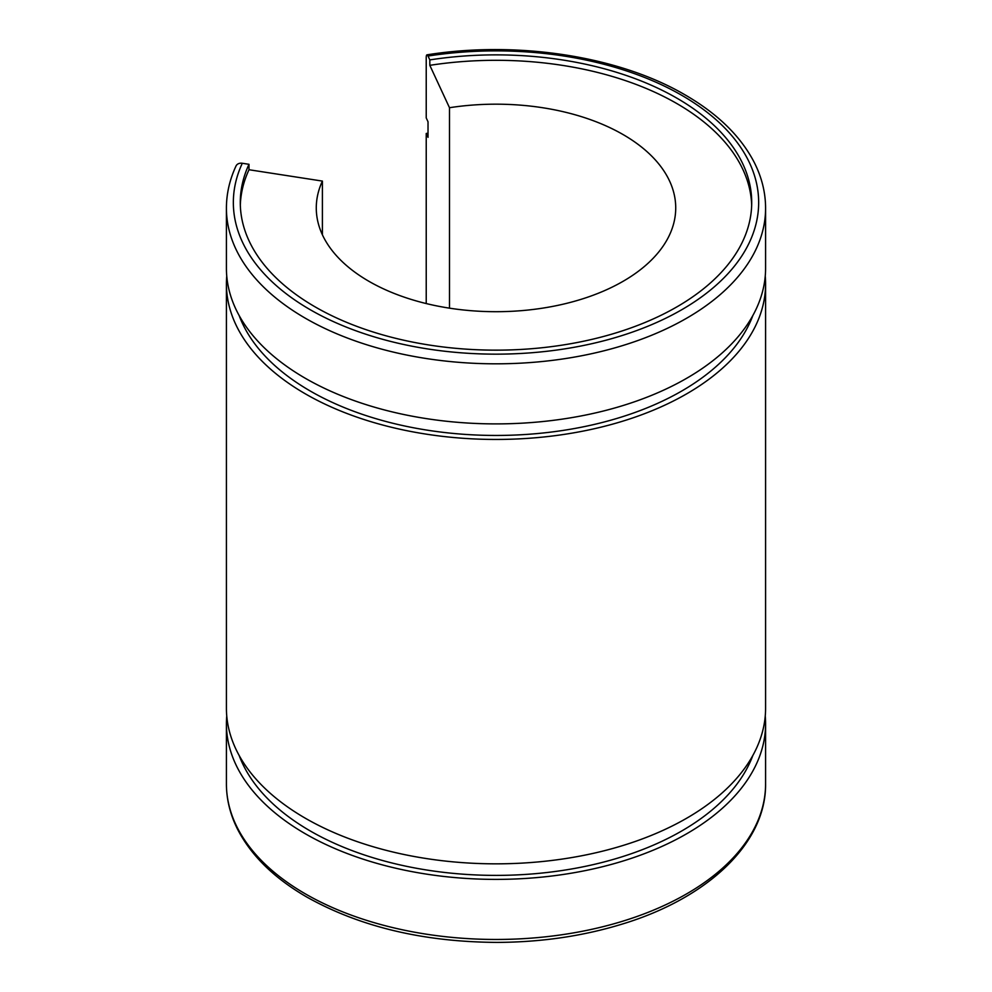 <?xml version="1.0" encoding="UTF-8"?>
<svg xmlns="http://www.w3.org/2000/svg" width="992" height="992" viewBox="0 0 992 992"><rect width="100%" height="100%" fill="white"/><g stroke="black" fill="none" stroke-linecap="round" stroke-linejoin="round"><path stroke-width="1.49" d="M239.171 315.568A262.657 151.64 0 0 0 310.273 391.034A262.657 151.64 0 0 0 570.4 429.238A262.657 151.64 0 0 0 752.829 315.568M239.171 755.507A262.657 151.64 0 0 0 310.273 830.974A262.657 151.64 0 0 0 570.4 869.178A262.657 151.64 0 0 0 752.829 755.507M226.412 208.171A269.588 155.645 0 0 0 305.375 318.234A269.588 155.645 0 0 0 599.168 351.974A269.588 155.645 0 0 0 765.588 208.171L765.588 268.249A269.588 155.645 0 0 1 599.168 412.052A269.588 155.645 0 0 1 305.375 378.312A269.588 155.645 0 0 1 226.412 268.249L226.412 208.171C226.436 193.8 229.636 179.738 236.009 166.011A6.932 5.468 -155.1 0 1 242.296 163.271L248.992 164.3A255.713 147.634 0 0 0 240.287 202.517A255.713 147.634 0 0 0 315.183 306.912A255.713 147.634 0 0 0 593.861 338.917A255.713 147.634 0 0 0 751.713 202.517A255.713 147.634 0 0 0 676.817 98.121A255.713 147.634 0 0 0 429.821 59.904L429.821 65.336L449.488 107.719L449.488 308.165M751.676 205.232A255.713 147.634 0 0 0 676.817 103.54A255.713 147.634 0 0 0 429.821 65.336M322.4 234.794L322.4 181.09A179.726 103.763 0 0 0 316.274 207.936A179.726 103.763 0 0 0 368.912 281.306A179.726 103.763 0 0 0 564.783 303.8A179.726 103.763 0 0 0 675.726 207.936A179.726 103.763 0 0 0 623.088 134.565A179.726 103.763 0 0 0 449.488 107.719M226.746 715.976A269.588 155.645 0 0 0 226.412 723.751A269.588 155.645 0 0 0 305.375 833.801A269.588 155.645 0 0 0 599.168 867.541A269.588 155.645 0 0 0 765.588 723.751A269.588 155.645 0 0 0 765.254 715.976M226.746 276.036A269.588 155.645 0 0 0 226.412 283.811L226.412 708.189A269.588 155.645 0 0 0 305.375 818.251A269.588 155.645 0 0 0 599.168 851.992A269.588 155.645 0 0 0 765.588 708.189L765.588 283.811A269.588 155.645 0 0 0 765.254 276.036M226.412 283.811A269.588 155.645 0 0 0 305.375 393.861A269.588 155.645 0 0 0 599.168 427.602A269.588 155.645 0 0 0 765.588 283.811M426.225 303.564L426.225 133.474L428.023 137.33L428.023 121.78L426.225 117.912L426.225 57.834A6.932 1.463 81.2 0 1 426.957 54.845A6.932 1.463 81.2 0 1 428.023 56.036L429.821 59.904M428.023 133.201A269.588 155.645 0 0 0 426.225 133.474M322.4 181.09L248.992 169.731A255.713 147.634 0 0 0 240.324 205.232M248.992 169.731L248.992 164.3M242.296 163.271A262.657 151.64 0 0 0 310.273 309.74A262.657 151.64 0 0 0 681.727 309.74A262.657 151.64 0 0 0 681.727 95.282A262.657 151.64 0 0 0 428.023 56.036M305.375 893.879A269.588 155.645 0 0 0 599.168 927.619A269.588 155.645 0 0 0 765.588 783.829C766.283 843.039 707.966 898.206 621.91 924.172C582.812 936.138 541.186 942.214 497.042 942.4C423.448 941.978 360.034 926.863 306.813 897.053C274.226 878.18 251.174 855.612 237.646 829.386C230.194 814.606 226.449 799.416 226.412 783.829A269.588 155.645 0 0 0 305.375 893.879M765.588 208.171C765.551 192.584 761.806 177.407 754.354 162.626C740.826 136.388 717.774 113.832 685.187 94.947C619.058 56.11 517.192 40.424 426.957 54.845M765.588 783.829L765.588 723.751M226.412 783.829L226.412 723.751"/></g></svg>
